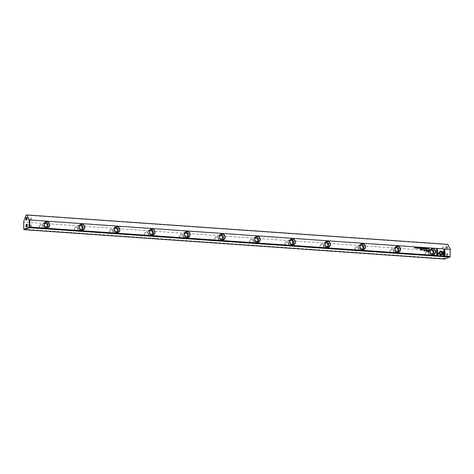 <?xml version="1.0" encoding="UTF-8"?>
<svg xmlns="http://www.w3.org/2000/svg" width="474" height="474" viewBox="0 0 474 474"><rect width="100%" height="100%" fill="white"/><g stroke="black" fill="none" stroke-linecap="round" stroke-linejoin="round"><path stroke-width="0.36" stroke-dasharray="2.37 1.78" d="M450.3 256.707L444.79 258.709L444.713 251.048L447.077 244.62L447.74 244.377M447.077 244.62L26.064 215.196M354.961 248.678A2.115 1.884 70 0 0 357.852 250.687A2.115 1.884 70 0 0 357.811 247.073A2.115 1.884 70 0 0 354.961 248.678M179.539 236.419A2.115 1.884 70 0 0 182.431 238.428A2.115 1.884 70 0 0 182.389 234.814A2.115 1.884 70 0 0 179.539 236.419M39.206 226.613A2.115 1.884 70 0 0 42.091 228.622A2.115 1.884 70 0 0 42.05 225.008A2.115 1.884 70 0 0 39.206 226.613M319.879 246.225A2.115 1.884 70 0 0 322.764 248.234A2.115 1.884 70 0 0 322.729 244.62A2.115 1.884 70 0 0 319.879 246.225M390.049 251.131A2.115 1.884 70 0 0 392.934 253.14A2.115 1.884 70 0 0 392.899 249.525A2.115 1.884 70 0 0 390.049 251.131M74.288 229.066A2.115 1.884 70 0 0 77.173 231.075A2.115 1.884 70 0 0 77.138 227.461A2.115 1.884 70 0 0 74.288 229.066M109.37 231.519A2.115 1.884 70 0 0 112.261 233.528A2.115 1.884 70 0 0 112.22 229.914A2.115 1.884 70 0 0 109.37 231.519M425.131 253.584A2.115 1.884 70 0 0 428.016 255.593A2.115 1.884 70 0 0 427.981 251.972A2.115 1.884 70 0 0 425.131 253.584M284.791 243.778A2.115 1.884 70 0 0 287.682 245.781A2.115 1.884 70 0 0 287.641 242.167A2.115 1.884 70 0 0 284.791 243.778M249.709 241.325A2.115 1.884 70 0 0 252.595 243.334A2.115 1.884 70 0 0 252.559 239.72A2.115 1.884 70 0 0 249.709 241.325M144.457 233.972A2.115 1.884 70 0 0 147.343 235.975A2.115 1.884 70 0 0 147.307 232.361A2.115 1.884 70 0 0 144.457 233.972M214.627 238.872A2.115 1.884 70 0 0 217.513 240.881A2.115 1.884 70 0 0 217.477 237.267A2.115 1.884 70 0 0 214.627 238.872M444.274 258.591L23.961 229.226L23.89 222.099L444.197 251.469L444.511 259.047M446.864 248.346A1.363 0.581 94 0 1 447.26 246.918A1.363 0.581 94 0 1 448.025 248.175A1.363 0.581 94 0 1 447.095 249.312A1.363 0.581 94 0 1 446.864 248.346M446.935 255.237A1.363 0.581 94 0 1 447.332 253.809A1.363 0.581 94 0 1 448.096 255.065A1.363 0.581 94 0 1 447.166 256.209A1.363 0.581 94 0 1 446.935 255.237M23.89 222.099L23.7 221.631M444.713 251.048L444.197 251.469M39.437 226.602A1.943 1.73 -110 0 1 42.814 226.134A1.943 1.73 -110 0 1 41.854 228.545A1.943 1.73 -110 0 1 39.437 226.602M45.652 227.087A1.943 1.73 -110 0 1 44.372 223.574M47.122 227.526A2.915 2.589 -110 0 1 46.452 227.905A2.915 2.589 -110 0 1 42.826 224.984A2.915 2.589 -110 0 1 44.455 222.43A2.915 2.589 -110 0 1 45.214 222.294M74.519 229.049A1.943 1.73 -110 0 1 77.896 228.581A1.943 1.73 -110 0 1 76.942 230.998A1.943 1.73 -110 0 1 74.519 229.049M80.74 229.54A1.943 1.73 -110 0 1 79.46 226.027M82.203 229.979A2.915 2.589 -110 0 1 81.534 230.358A2.915 2.589 -110 0 1 77.908 227.437A2.915 2.589 -110 0 1 79.543 224.883A2.915 2.589 -110 0 1 80.302 224.741M109.607 231.502A1.943 1.73 -110 0 1 112.984 231.034A1.943 1.73 -110 0 1 112.024 233.451A1.943 1.73 -110 0 1 109.607 231.502M115.822 231.987A1.943 1.73 -110 0 1 114.542 228.474M117.291 232.432A2.915 2.589 -110 0 1 116.622 232.811A2.915 2.589 -110 0 1 112.99 229.89A2.915 2.589 -110 0 1 114.625 227.336A2.915 2.589 -110 0 1 115.383 227.194M144.689 233.955A1.943 1.73 -110 0 1 148.066 233.486A1.943 1.73 -110 0 1 147.106 235.904A1.943 1.73 -110 0 1 144.689 233.955M150.904 234.44A1.943 1.73 -110 0 1 149.624 230.927M152.373 234.885A2.915 2.589 -110 0 1 151.704 235.264A2.915 2.589 -110 0 1 148.078 232.343A2.915 2.589 -110 0 1 149.713 229.783A2.915 2.589 -110 0 1 150.465 229.647M179.776 236.407A1.943 1.73 -110 0 1 183.154 235.939A1.943 1.73 -110 0 1 182.194 238.351A1.943 1.73 -110 0 1 179.776 236.407M185.992 236.893A1.943 1.73 -110 0 1 184.712 233.38M187.461 237.332A2.915 2.589 -110 0 1 186.792 237.711A2.915 2.589 -110 0 1 183.16 234.79A2.915 2.589 -110 0 1 184.795 232.236A2.915 2.589 -110 0 1 185.553 232.1M214.858 238.855A1.943 1.73 -110 0 1 218.236 238.386A1.943 1.73 -110 0 1 217.276 240.804A1.943 1.73 -110 0 1 214.858 238.855M221.074 239.346A1.943 1.73 -110 0 1 219.794 235.833M222.543 239.785A2.915 2.589 -110 0 1 221.873 240.164A2.915 2.589 -110 0 1 218.247 237.243A2.915 2.589 -110 0 1 219.883 234.689A2.915 2.589 -110 0 1 220.635 234.547M249.94 241.307A1.943 1.73 -110 0 1 253.317 240.839A1.943 1.73 -110 0 1 252.364 243.257A1.943 1.73 -110 0 1 249.94 241.307M256.161 241.793A1.943 1.73 -110 0 1 254.882 238.28M257.625 242.238A2.915 2.589 -110 0 1 256.955 242.617A2.915 2.589 -110 0 1 253.329 239.696A2.915 2.589 -110 0 1 254.965 237.142A2.915 2.589 -110 0 1 255.723 237M285.028 243.76A1.943 1.73 -110 0 1 288.405 243.292A1.943 1.73 -110 0 1 287.445 245.71A1.943 1.73 -110 0 1 285.028 243.76M291.243 244.246A1.943 1.73 -110 0 1 289.964 240.733M292.713 244.691A2.915 2.589 -110 0 1 292.043 245.07A2.915 2.589 -110 0 1 288.411 242.149A2.915 2.589 -110 0 1 290.047 239.589A2.915 2.589 -110 0 1 290.805 239.453M320.11 246.213A1.943 1.73 -110 0 1 323.487 245.745A1.943 1.73 -110 0 1 322.527 248.157A1.943 1.73 -110 0 1 320.11 246.213M326.325 246.699A1.943 1.73 -110 0 1 325.051 243.186M327.795 247.138A2.915 2.589 -110 0 1 327.125 247.523A2.915 2.589 -110 0 1 323.499 244.596A2.915 2.589 -110 0 1 325.134 242.042A2.915 2.589 -110 0 1 325.893 241.906M355.198 248.66A1.943 1.73 -110 0 1 358.575 248.192A1.943 1.73 -110 0 1 357.615 250.61A1.943 1.73 -110 0 1 355.198 248.66M361.413 249.152A1.943 1.73 -110 0 1 360.133 245.639M362.883 249.591A2.915 2.589 -110 0 1 362.213 249.97A2.915 2.589 -110 0 1 358.581 247.049A2.915 2.589 -110 0 1 360.216 244.495A2.915 2.589 -110 0 1 360.975 244.353M390.28 251.113A1.943 1.73 -110 0 1 393.657 250.645A1.943 1.73 -110 0 1 392.697 253.063A1.943 1.73 -110 0 1 390.28 251.113M396.495 251.599A1.943 1.73 -110 0 1 395.215 248.086M397.964 252.044A2.915 2.589 -110 0 1 397.295 252.423A2.915 2.589 -110 0 1 393.669 249.502A2.915 2.589 -110 0 1 395.304 246.948A2.915 2.589 -110 0 1 396.057 246.806M425.362 253.566A1.943 1.73 -110 0 1 428.745 253.098A1.943 1.73 -110 0 1 427.785 255.516A1.943 1.73 -110 0 1 425.362 253.566M431.583 254.052A1.943 1.73 -110 0 1 430.303 250.539M433.046 254.497A2.915 2.589 -110 0 1 432.377 254.876A2.915 2.589 -110 0 1 428.751 251.955A2.915 2.589 -110 0 1 430.386 249.395A2.915 2.589 -110 0 1 431.144 249.259M30.632 226.086A1.007 0.427 94 0 1 31.136 224.925A1.007 0.427 94 0 1 31.444 225.322A1.007 0.427 94 0 1 31.355 226.578A1.007 0.427 94 0 1 30.994 226.933A1.007 0.427 94 0 1 30.632 226.086M26.971 224.646A1.007 0.427 94 0 1 27.089 224.759A1.007 0.427 94 0 1 27.249 225.66A1.007 0.427 94 0 1 26.965 226.531A1.007 0.427 94 0 1 26.828 226.625M30.561 219.189A1.007 0.427 94 0 1 31.065 218.028A1.007 0.427 94 0 1 31.373 218.431A1.007 0.427 94 0 1 31.284 219.687A1.007 0.427 94 0 1 30.923 220.037A1.007 0.427 94 0 1 30.561 219.189M26.899 217.756A1.007 0.427 94 0 1 27.012 217.862A1.007 0.427 94 0 1 27.178 218.769A1.007 0.427 94 0 1 26.888 219.64A1.007 0.427 94 0 1 26.757 219.735M442.526 254.864A1.007 0.427 94 0 1 442.669 254.058A1.007 0.427 94 0 1 443.03 253.703A1.007 0.427 94 0 1 443.386 254.739A1.007 0.427 94 0 1 442.888 255.711A1.007 0.427 94 0 1 442.58 255.314A1.007 0.427 94 0 1 442.526 254.864M446.769 255.16A1.007 0.427 94 0 1 447.059 254.105A1.007 0.427 94 0 1 447.272 253.999A1.007 0.427 94 0 1 447.628 255.036A1.007 0.427 94 0 1 447.13 256.007A1.007 0.427 94 0 1 446.941 255.877A1.007 0.427 94 0 1 446.769 255.16M442.449 247.973A1.007 0.427 94 0 1 442.598 247.161A1.007 0.427 94 0 1 442.953 246.812A1.007 0.427 94 0 1 443.314 247.843A1.007 0.427 94 0 1 442.817 248.82A1.007 0.427 94 0 1 442.509 248.417A1.007 0.427 94 0 1 442.449 247.973M446.698 248.269A1.007 0.427 94 0 1 446.988 247.209A1.007 0.427 94 0 1 447.201 247.108A1.007 0.427 94 0 1 447.557 248.139A1.007 0.427 94 0 1 447.059 249.117A1.007 0.427 94 0 1 446.864 248.986A1.007 0.427 94 0 1 446.698 248.269M437.389 255.196L436.732 255.148M437.36 254.153L438.462 253.045M436.619 248.82L436.684 255.166M417.209 248.163L416.907 247.665L417.499 247.701L417.013 247.659M417.244 248.234L416.936 248.038M429.13 251.481L427.293 251.279L427.015 250.793L427.341 250.29M428.804 250.319L428.84 249.407M427.364 250.793L428.81 250.556L428.816 251.238M417.967 248.269L417.896 247.511M420.705 248.459L420.124 248.24L420.148 247.665M420.551 247.695L420.551 248.044M420.237 248.234L420.556 248.37M429.106 249.046L428.561 248.963L428.561 248.329M428.532 248.631L428.952 248.376L428.958 248.969M424.153 250.71L425.148 249.721M424.2 251.119L423.957 249.081M426.505 251.279L425.208 250.023M426.268 249.247L426.286 250.864M418.589 248.263L418.803 247.961L418.341 247.73M418.625 248.329L418.915 247.961L418.346 248.109M425.593 248.791L425.403 248.021M425.326 248.115L425.415 248.737M419.265 248.287L419.792 248.4M419.644 247.985L419.289 247.606M419.644 248.317L419.277 248.056M428.075 248.974L428.004 248.216M422.938 248.619L422.399 248.394L422.375 247.825M422.826 247.855L422.826 248.204M422.512 248.394L422.832 248.53M421.564 248.524L421.031 248.269M421.41 247.754L421.416 248.098M421.102 248.293L421.416 248.441M426.369 248.803L426.582 248.5L426.12 248.275M426.085 248.654L426.399 248.874M426.695 248.506L426.357 248.886L426.695 248.506M439.665 252.861L439.143 252.328L440.417 251.036M441.827 252.998L440.702 251.783M444.849 255.717L444.156 255.67M444.108 254.633L444.097 249.348M444.114 255.682L442.515 253.839L443 253.359M440.767 255.409L438.539 252.915L439.066 252.411M440.725 254.378L443.919 251.096M424.396 247.961L424.153 248.702M424.834 248.749L424.449 248.086M415.917 248.115L415.728 247.345M415.651 247.44L415.739 248.062M416.445 247.41L416.492 248.169M423.691 248.269L423.335 247.89M423.691 248.595L423.365 248.246M423.797 248.696L423.353 248.572M414.922 247.961L414.957 247.304M414.501 248.026L414.442 247.268M415.023 248.08L414.495 247.416M420.308 248.809L420.574 250.414M427.317 248.868L427.015 248.37L427.607 248.406L427.127 248.37M427.352 248.939L427.607 248.755L427.086 248.714M423.341 249.265L423.045 249.247M422.458 249.715L422.53 250.065M422.192 248.945L422.239 249.543M421.7 249.899L422.198 249.561M422.488 250.082L421.641 250.047L421.042 249.525L421.072 248.868M422.216 249.869L421.682 250.029M44.793 223.343L40.527 224.895M46.12 226.993L41.854 228.545M45.883 221.915L44.455 222.43M47.88 227.39L46.452 227.905M79.875 225.796L75.609 227.348M81.202 229.446L76.942 230.998M80.971 224.362L79.543 224.883M82.962 229.843L81.534 230.358M114.957 228.249L110.697 229.801M116.29 231.899L112.024 233.451M116.053 226.815L114.625 227.336M118.05 232.29L116.622 232.811M150.045 230.696L145.779 232.248M151.372 234.352L147.106 235.904M151.141 229.268L149.713 229.783M153.132 234.743L151.704 235.264M185.127 233.149L180.861 234.701M186.454 236.799L182.194 238.351M186.223 231.721L184.795 232.236M188.214 237.196L186.792 237.711M220.214 235.602L215.948 237.154M221.542 239.252L217.276 240.804M221.305 234.168L219.883 234.689M223.301 239.648L221.873 240.164M255.296 238.055L251.03 239.607M256.624 241.704L252.364 243.257M256.393 236.621L254.965 237.142M258.383 242.096L256.955 242.617M290.378 240.502L286.118 242.054M291.711 244.157L287.445 245.71M291.474 239.074L290.047 239.589M293.471 244.548L292.043 245.07M325.466 242.955L321.2 244.507M326.793 246.604L322.527 248.157M326.562 241.527L325.134 242.042M328.553 247.001L327.125 247.523M360.548 245.408L356.288 246.96M361.881 249.057L357.615 250.61M361.644 243.974L360.216 244.495M363.635 249.454L362.213 249.97M395.636 247.861L391.37 249.413M396.963 251.51L392.697 253.063M396.726 246.427L395.304 246.948M398.723 251.901L397.295 252.423M430.718 250.313L426.452 251.86M432.045 253.963L427.785 255.516M431.814 248.88L430.386 249.395M433.805 254.354L432.377 254.876M31.355 226.578L31.444 225.322M26.751 226.637L30.994 226.933M26.894 224.629L31.136 224.925M27.089 224.759L26.858 224.433M26.965 226.531L26.692 226.827M31.284 219.687L31.373 218.431M26.68 219.74L30.923 220.037M26.822 217.732L31.065 218.028M27.012 217.862L26.787 217.536M442.669 254.058L442.58 255.314M447.272 253.999L443.03 253.703M447.13 256.007L442.888 255.711M446.941 255.877L447.166 256.209M447.059 254.105L447.332 253.809M442.598 247.161L442.509 248.417M447.201 247.108L442.953 246.812M447.059 249.117L442.817 248.82M446.864 248.986L447.095 249.312"/><path stroke-width="0.71" d="M424.437 247.949L424.153 248.702L424.491 248.074L424.716 248.743L424.55 247.955M438.58 252.897L440.779 255.421L443.972 252.115L443.96 251.054L440.767 254.36L439.066 252.411L438.58 252.897M443.919 251.096L443.931 252.127L440.767 255.409M444.849 255.717L444.784 249.377L444.097 249.33L444.15 254.615L443.03 253.329L442.556 253.827L444.156 255.67L444.849 255.717M440.737 250.918L439.185 252.31L439.676 252.873L440.743 251.765L441.839 253.015L442.319 252.518L441.057 251.084L440.417 251.036M426.12 248.275L426.624 248.489L426.126 248.637L426.399 248.874L426.736 248.494L426.12 248.275L426.695 248.506L426.357 248.886M426.399 248.874L426.695 248.506M426.624 248.489L426.233 248.643M421.291 248.5L421.558 247.748L421.031 248.269L421.291 248.5M428.004 248.198L428.117 248.98L428.004 248.198M419.786 247.624L419.289 247.588L419.68 247.706L419.318 248.038L419.686 248.299L419.306 248.364L419.792 248.4L419.786 247.624L419.751 248.394M425.456 248.803L425.445 248.009L425.616 248.785M420.426 248.441L420.699 247.689L420.592 248.032L420.142 247.647L420.426 248.441M417.428 247.689L416.948 247.647L417.244 248.234L417.535 248.032L417.055 247.647L417.428 247.689M417.203 248.246L417.244 247.523M416.978 248.009L417.428 248.032M417.541 247.695L417.203 247.446M437.413 255.196L438.983 253.578L438.491 253.015L437.401 254.141L437.348 248.856L436.661 248.809L436.732 255.148L437.413 255.196M450.039 249.342L29.732 219.972L29.803 227.099L450.116 256.47L450.217 249.046L450.116 256.47M435.671 251.783A3.087 2.749 -110 0 1 431.518 254.129A3.087 2.749 -110 0 1 431.464 248.856A3.087 2.749 -110 0 1 435.671 251.783M295.338 241.977A3.087 2.749 -110 0 1 291.178 244.323A3.087 2.749 -110 0 1 291.125 239.05A3.087 2.749 -110 0 1 295.338 241.977M119.916 229.718A3.087 2.749 -110 0 1 115.757 232.064A3.087 2.749 -110 0 1 115.703 226.791A3.087 2.749 -110 0 1 119.916 229.718M84.828 227.271A3.087 2.749 -110 0 1 80.675 229.612A3.087 2.749 -110 0 1 80.621 224.338A3.087 2.749 -110 0 1 84.828 227.271M400.589 249.33A3.087 2.749 -110 0 1 396.436 251.676A3.087 2.749 -110 0 1 396.377 246.403A3.087 2.749 -110 0 1 400.589 249.33M330.419 244.43A3.087 2.749 -110 0 1 326.266 246.776A3.087 2.749 -110 0 1 326.207 241.503A3.087 2.749 -110 0 1 330.419 244.43M365.507 246.883A3.087 2.749 -110 0 1 361.348 249.223A3.087 2.749 -110 0 1 361.295 243.95A3.087 2.749 -110 0 1 365.507 246.883M225.168 237.077A3.087 2.749 -110 0 1 221.008 239.417A3.087 2.749 -110 0 1 220.955 234.144A3.087 2.749 -110 0 1 225.168 237.077M190.086 234.624A3.087 2.749 -110 0 1 185.927 236.97A3.087 2.749 -110 0 1 185.873 231.697A3.087 2.749 -110 0 1 190.086 234.624M49.746 224.818A3.087 2.749 -110 0 1 45.587 227.165A3.087 2.749 -110 0 1 45.534 221.891A3.087 2.749 -110 0 1 49.746 224.818M154.998 232.171A3.087 2.749 -110 0 1 150.845 234.517A3.087 2.749 -110 0 1 150.785 229.244A3.087 2.749 -110 0 1 154.998 232.171M260.25 239.524A3.087 2.749 -110 0 1 256.096 241.87A3.087 2.749 -110 0 1 256.043 236.597A3.087 2.749 -110 0 1 260.25 239.524M428.028 251.404L429.13 251.481L429.112 249.407L428.846 250.302L427.056 250.776L428.028 251.404M427.341 250.29L427.056 250.776M417.896 247.493L418.009 248.275L417.896 247.493M428.881 249.034L429.094 248.275L428.466 248.607L428.881 249.034M425.148 249.721L424.194 250.693L423.957 249.063L423.981 251.107L425.249 250.011L426.547 251.285L426.529 249.247L426.327 250.847L425.249 249.668M418.341 247.73L418.844 247.943L418.346 248.092L418.625 248.329L418.957 247.949L418.341 247.73L418.915 247.961L418.583 248.34M418.625 248.329L418.915 247.961M418.844 247.943L418.459 248.103M422.701 248.601L422.974 247.849L422.737 248.18L422.417 247.807L422.701 248.601M415.781 248.127L415.769 247.333L415.941 248.109M416.486 247.392L416.599 248.175L416.593 247.398M423.833 247.908L423.335 247.872L423.726 247.991L423.365 248.323L423.738 248.583L423.353 248.649L423.839 248.678L423.833 247.908L423.797 248.678M415.058 247.292L414.969 247.943L414.442 247.25L414.448 248.026L414.537 247.398L415.064 248.068L415.058 247.292L415.023 248.062M420.562 248.809L420.533 250.408M427.536 248.394L427.056 248.352L427.352 248.939L427.649 248.737L427.169 248.352L427.536 248.394M427.311 248.951L427.358 248.234M427.536 248.737L427.192 248.726M423.377 249.01L423.081 248.986L423.341 249.247M422.5 249.703L422.494 248.945L421.741 249.887L421.072 248.844L421.084 249.508L421.682 250.029L422.53 250.065L422.5 249.703L422.488 250.082M422.239 249.543L421.7 249.899L422.198 249.561L421.7 249.899L421.333 249.49M449.885 257.086L29.578 227.721L24.204 229.677L444.511 259.047L450.247 256.795M25.851 218.929A1.363 0.581 94 0 1 26.171 217.602A1.363 0.581 94 0 1 26.787 217.536A1.363 0.581 94 0 1 27.012 218.757A1.363 0.581 94 0 1 26.621 219.93A1.363 0.581 94 0 1 25.851 218.929M25.922 225.82A1.363 0.581 94 0 1 26.242 224.492A1.363 0.581 94 0 1 26.858 224.433A1.363 0.581 94 0 1 27.083 225.648A1.363 0.581 94 0 1 26.692 226.827A1.363 0.581 94 0 1 25.922 225.82M26.728 214.953L26.064 215.196L23.7 221.631L23.783 229.292L29.287 227.289L29.21 219.628L26.728 214.953L447.74 244.377L450.217 249.046M29.21 219.628L29.732 219.972M24.204 229.677L23.783 229.292M29.803 227.099L29.578 227.721M44.372 223.574A1.943 1.73 -110 0 1 47.08 224.581A1.943 1.73 -110 0 1 45.652 227.087M45.214 222.294A2.915 2.589 -110 0 1 48.087 225.351A2.915 2.589 -110 0 1 47.122 227.526M49.515 224.836A2.915 2.589 70 0 0 45.883 221.915A2.915 2.589 70 0 0 44.443 225.535A2.915 2.589 70 0 0 47.88 227.39A2.915 2.589 70 0 0 49.515 224.836M79.46 226.027A1.943 1.73 -110 0 1 82.162 227.028A1.943 1.73 -110 0 1 80.74 229.54M80.302 224.741A2.915 2.589 -110 0 1 83.169 227.804A2.915 2.589 -110 0 1 82.203 229.979M84.597 227.283A2.915 2.589 70 0 0 80.971 224.362A2.915 2.589 70 0 0 79.531 227.988A2.915 2.589 70 0 0 82.962 229.843A2.915 2.589 70 0 0 84.597 227.283M114.542 228.474A1.943 1.73 -110 0 1 117.25 229.481A1.943 1.73 -110 0 1 115.822 231.987M115.383 227.194A2.915 2.589 -110 0 1 118.257 230.257A2.915 2.589 -110 0 1 117.291 232.432M119.679 229.736A2.915 2.589 70 0 0 116.053 226.815A2.915 2.589 70 0 0 114.613 230.441A2.915 2.589 70 0 0 118.05 232.29A2.915 2.589 70 0 0 119.679 229.736M149.624 230.927A1.943 1.73 -110 0 1 152.332 231.934A1.943 1.73 -110 0 1 150.904 234.44M150.465 229.647A2.915 2.589 -110 0 1 153.339 232.71A2.915 2.589 -110 0 1 152.373 234.885M154.767 232.189A2.915 2.589 70 0 0 151.141 229.268A2.915 2.589 70 0 0 149.701 232.894A2.915 2.589 70 0 0 153.132 234.743A2.915 2.589 70 0 0 154.767 232.189M184.712 233.38A1.943 1.73 -110 0 1 187.414 234.387A1.943 1.73 -110 0 1 185.992 236.893M185.553 232.1A2.915 2.589 -110 0 1 188.421 235.157A2.915 2.589 -110 0 1 187.461 237.332M189.849 234.642A2.915 2.589 70 0 0 186.223 231.721A2.915 2.589 70 0 0 184.783 235.341A2.915 2.589 70 0 0 188.214 237.196A2.915 2.589 70 0 0 189.849 234.642M219.794 235.833A1.943 1.73 -110 0 1 222.502 236.834A1.943 1.73 -110 0 1 221.074 239.346M220.635 234.547A2.915 2.589 -110 0 1 223.509 237.61A2.915 2.589 -110 0 1 222.543 239.785M224.937 237.089A2.915 2.589 70 0 0 221.305 234.168A2.915 2.589 70 0 0 219.865 237.794A2.915 2.589 70 0 0 223.301 239.648A2.915 2.589 70 0 0 224.937 237.089M254.882 238.28A1.943 1.73 -110 0 1 257.583 239.287A1.943 1.73 -110 0 1 256.161 241.793M255.723 237A2.915 2.589 -110 0 1 258.591 240.063A2.915 2.589 -110 0 1 257.625 242.238M260.019 239.542A2.915 2.589 70 0 0 256.393 236.621A2.915 2.589 70 0 0 254.953 240.247A2.915 2.589 70 0 0 258.383 242.096A2.915 2.589 70 0 0 260.019 239.542M289.964 240.733A1.943 1.73 -110 0 1 292.671 241.74A1.943 1.73 -110 0 1 291.243 244.246M290.805 239.453A2.915 2.589 -110 0 1 293.679 242.516A2.915 2.589 -110 0 1 292.713 244.691M295.101 241.995A2.915 2.589 70 0 0 291.474 239.074A2.915 2.589 70 0 0 290.035 242.7A2.915 2.589 70 0 0 293.471 244.548A2.915 2.589 70 0 0 295.101 241.995M325.051 243.186A1.943 1.73 -110 0 1 327.753 244.193A1.943 1.73 -110 0 1 326.325 246.699M325.893 241.906A2.915 2.589 -110 0 1 328.76 244.963A2.915 2.589 -110 0 1 327.795 247.138M330.188 244.448A2.915 2.589 70 0 0 326.562 241.527A2.915 2.589 70 0 0 325.123 245.147A2.915 2.589 70 0 0 328.553 247.001A2.915 2.589 70 0 0 330.188 244.448M360.133 245.639A1.943 1.73 -110 0 1 362.835 246.64A1.943 1.73 -110 0 1 361.413 249.152M360.975 244.353A2.915 2.589 -110 0 1 363.842 247.416A2.915 2.589 -110 0 1 362.883 249.591M365.27 246.895A2.915 2.589 70 0 0 361.644 243.974A2.915 2.589 70 0 0 360.204 247.6A2.915 2.589 70 0 0 363.635 249.454A2.915 2.589 70 0 0 365.27 246.895M395.215 248.086A1.943 1.73 -110 0 1 397.923 249.093A1.943 1.73 -110 0 1 396.495 251.599M396.057 246.806A2.915 2.589 -110 0 1 398.93 249.869A2.915 2.589 -110 0 1 397.964 252.044M400.358 249.348A2.915 2.589 70 0 0 396.726 246.427A2.915 2.589 70 0 0 395.292 250.053A2.915 2.589 70 0 0 398.723 251.901A2.915 2.589 70 0 0 400.358 249.348M430.303 250.539A1.943 1.73 -110 0 1 433.005 251.546A1.943 1.73 -110 0 1 431.583 254.052M431.144 249.259A2.915 2.589 -110 0 1 434.012 252.322A2.915 2.589 -110 0 1 433.046 254.497M435.44 251.801A2.915 2.589 70 0 0 431.814 248.88A2.915 2.589 70 0 0 430.374 252.506A2.915 2.589 70 0 0 433.805 254.354A2.915 2.589 70 0 0 435.44 251.801M26.828 226.625A1.007 0.427 94 0 1 26.751 226.637A1.007 0.427 94 0 1 26.39 225.79A1.007 0.427 94 0 1 26.894 224.629A1.007 0.427 94 0 1 26.971 224.646M26.757 219.735A1.007 0.427 94 0 1 26.68 219.74A1.007 0.427 94 0 1 26.319 218.893A1.007 0.427 94 0 1 26.822 217.732A1.007 0.427 94 0 1 26.899 217.756M438.462 253.045L438.942 253.59L437.389 255.196M436.661 248.826L437.306 248.874L437.401 254.141M428.84 249.407L429.089 251.481M427.015 250.793L428.846 250.302M428.857 251.22L427.364 250.793L428.004 250.503L427.364 250.793L428.857 251.22L428.851 250.539L427.406 250.782L428.046 250.485M417.955 247.517L417.967 248.269M420.592 247.701L420.663 248.459M420.148 247.665L420.592 248.032M428.804 248.275L429.059 249.046M429 248.957L428.532 248.631L428.78 248.364L428.532 248.631L429 248.957L428.994 248.358L428.573 248.613L428.822 248.346M425.107 249.733L426.327 250.847M423.957 249.081L424.194 250.693M425.249 250.011L424.171 251.119M426.31 249.247L426.505 251.279M425.403 248.021L425.409 248.82M425.534 248.714L425.403 248.109M425.445 248.098L425.456 248.72L425.326 248.115M419.289 247.606L419.745 247.641M419.318 247.967L419.686 247.973M419.306 248.293L419.686 248.299M428.069 248.222L428.075 248.974M422.867 247.855L422.938 248.619M422.423 247.825L422.867 248.186M421.451 247.76L421.522 248.518M440.376 251.054L441.016 251.096L442.278 252.535L441.827 252.998M440.743 251.765L439.665 252.861M444.097 249.348L444.742 249.389L444.808 255.711M443 253.359L444.15 254.615M439.037 252.441L440.767 254.36M424.491 248.074L424.23 248.708M424.508 247.973L424.787 248.749M415.728 247.345L415.739 248.145M415.739 248.062L415.734 247.434M416.551 247.416L416.557 248.169M423.335 247.89L423.792 247.92M423.365 248.246L423.732 248.258M423.353 248.572L423.738 248.583M414.442 247.268L414.969 247.943M414.537 247.398L414.501 248.026M427.311 248.157L427.607 248.406M422.233 248.945L422.458 249.715M421.072 248.868L421.291 249.508"/></g></svg>
